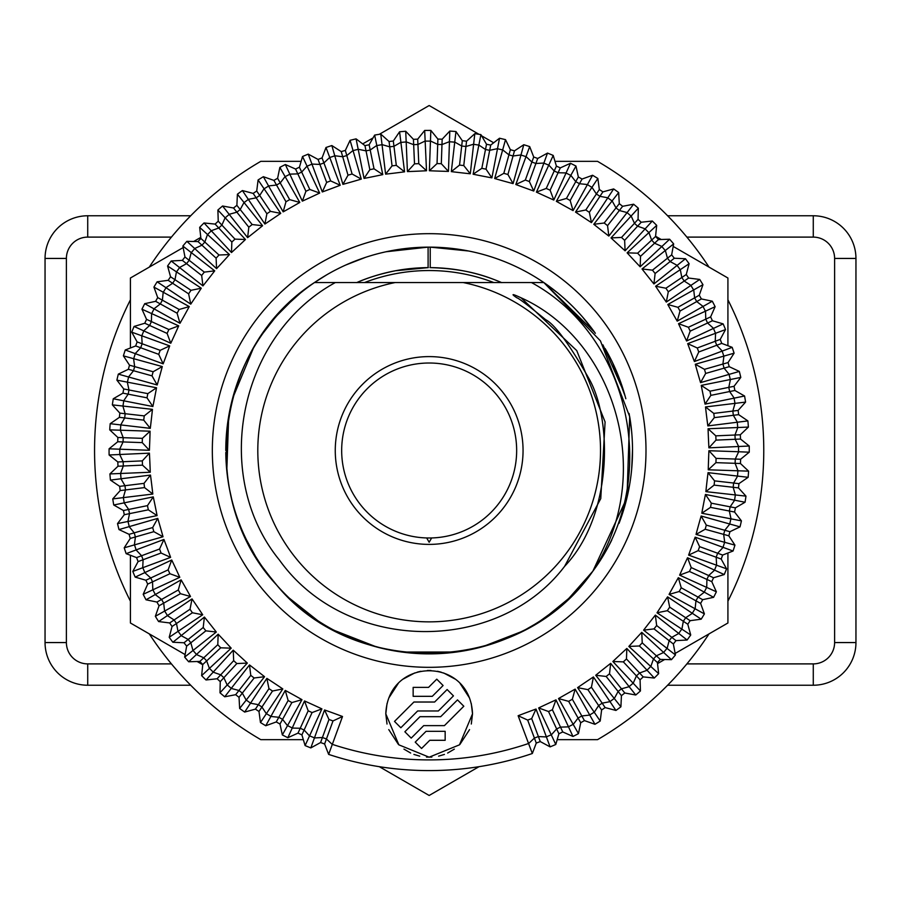 <?xml version="1.0" encoding="UTF-8"?>
<svg xmlns="http://www.w3.org/2000/svg" width="901" height="901" viewBox="0 0 901 901"><rect width="100%" height="100%" fill="white"/><g stroke="black" fill="none" stroke-linecap="round" stroke-linejoin="round"><path stroke-width="1.35" d="M186.744 681.133L190.708 685.233L87.724 685.233A42.674 42.674 0 0 1 45.05 642.559L45.05 258.441A42.674 42.674 0 0 1 87.724 215.767L190.708 215.767L186.744 219.867M184.942 221.77L182.982 223.887M180.921 226.14L178.815 228.505M176.585 231.039L174.152 233.877M174.152 667.123L176.585 669.961M178.815 672.495L180.921 674.86M182.982 677.113L184.942 679.23M301.137 161.347L260.783 161.347A334.598 334.598 0 0 0 149.284 267.113M130.408 299.819A334.598 334.598 0 0 0 130.408 601.181M149.284 633.887A334.598 334.598 0 0 0 260.783 739.653L303.333 739.653M671.583 219.867L667.607 215.767L813.276 215.767A42.674 42.674 0 0 1 855.95 258.441L855.95 642.559A42.674 42.674 0 0 1 813.276 685.233L667.607 685.233L671.583 681.133M557.19 739.653L597.543 739.653A334.598 334.598 0 0 0 709.031 633.887M709.031 267.113A334.598 334.598 0 0 0 597.543 161.347L554.993 161.347M727.918 601.181A334.598 334.598 0 0 0 727.918 299.819M557.573 292.802L543.844 282.554L488.826 282.554C475.345 282.554 475.345 282.554 488.826 282.554L493.804 282.554A179.952 179.952 0 0 0 364.522 282.554M564.612 566.335C613.378 515.124 612.275 418.357 588.657 378.071C569.184 343.923 554.836 324.45 545.634 319.675C528.042 305.304 518.447 298.006 516.87 297.803C510.653 293.602 512.05 293.602 521.048 297.792L576.753 350.602L605.089 421.961L600.764 498.602L564.612 566.335C497.408 655.072 346.266 653.529 279.535 560.185C211.003 476.483 237.819 335.972 335.33 282.554L531.466 282.554C629.878 335.848 661.852 479.095 592.881 571.133L626.995 497.6L629.675 416.544L600.438 340.86L543.844 282.554L594.581 332.21M369.5 282.554C382.835 282.554 382.835 282.554 369.5 282.554L314.472 282.554L369.5 282.554M291.057 301.227L286.912 305.169M240.499 374.591L243.293 367.98M235.127 389.592L233.156 396.294M226.849 429.845L225.802 449.408M262.157 566.549L272.958 580.717M289.998 598.793L312.14 616.825M334.44 630.463L376.562 646.941M389.964 650.049L393.951 650.792M411.599 653.101L447.29 653.056M457.438 651.885L464.972 650.691M482.339 646.794L522.051 631.41M546.535 616.577L568.024 599.075M581.629 585.076L592.881 571.133L569.229 597.937M592.892 571.121L596.417 566.188M605.9 551.108L610.033 543.461M620.733 518.751L629.698 484.321M623.064 511.802L627.569 495.111M631.702 468.757L632.525 450.714M631.455 429.709L629.698 416.724M624.021 392.295L602.938 344.869M593.354 330.498L582.575 317.006M631.883 466.65L632.525 448.844M631.601 431.095L629.135 413.503M625.136 396.158L612.635 362.788M299.977 293.444L286.473 305.597M274.141 318.875L263.047 333.179M253.271 348.417L232.514 398.636M228.685 416.33L226.804 470.739M229.406 488.657L231.726 499.267M246.581 540.059L255.276 555.962M265.344 571.009L276.731 585.121M289.3 598.14L317.693 620.598M333.28 629.844L349.689 637.694M366.775 644.057L384.299 648.855M402.116 652.054L456.458 652.02M474.286 648.799L491.732 644.001M508.716 637.66L525.103 629.81M540.69 620.552L555.219 610.078M326.894 274.715L314.472 282.554C214.821 346.311 195.979 499.075 276.675 585.064C355.906 681.505 522.355 674.196 592.881 571.133C656.378 475.514 615.135 339.992 521.048 297.792M395.122 282.554A171.359 171.359 0 0 0 286.8 545.871A171.359 171.359 0 0 0 571.527 545.871A171.359 171.359 0 0 0 463.193 282.554M428.099 267.62C403.321 267.822 379.546 272.8 356.785 282.554C379.546 272.8 403.321 267.822 428.099 267.62L428.099 247.133L385.988 251.773M501.553 282.554C478.78 272.8 455.005 267.822 430.227 267.62C455.005 267.822 478.78 272.8 501.553 282.554M468.599 250.996L430.227 247.133L430.227 267.62M370.345 645.172L372.597 645.837M526.443 629.089L534.766 624.292M588.083 577.395L591.867 572.495M365.536 257.348L345.736 265.029M292.712 299.706L277.711 314.776M264.387 331.309L263.148 333.032M226.894 429.349L225.791 450.5A203.367 203.367 0 0 1 595.347 333.291M619.021 523.368A203.367 203.367 0 0 0 629.653 416.431M625.823 398.715A203.367 203.367 0 0 0 605.112 348.529M225.802 452.516A203.367 203.367 0 0 0 569.06 598.106M581.641 585.053A203.367 203.367 0 0 0 611.79 539.969M212.332 450.5A216.826 216.826 0 0 0 429.158 667.326A216.826 216.826 0 0 0 645.994 450.5A216.826 216.826 0 0 0 429.158 233.674A216.826 216.826 0 0 0 212.332 450.5M324.608 743.989L332.998 720.946L342.515 716.498L328.64 754.396L324.608 743.989A311.555 311.555 0 0 1 320.598 742.525L310.822 747.909A320.092 320.092 0 0 1 305.101 745.577L301.903 734.878A311.555 311.555 0 0 1 298.017 733.11L287.847 737.716A320.092 320.092 0 0 1 282.34 734.934L279.986 724.021A311.555 311.555 0 0 1 276.247 721.949L265.75 725.744A320.092 320.092 0 0 1 260.468 722.534L258.981 711.475A311.555 311.555 0 0 1 255.422 709.121L244.667 712.072A320.092 320.092 0 0 1 239.643 708.456L239.035 697.318A311.555 311.555 0 0 1 235.668 694.694L224.709 696.788A320.092 320.092 0 0 1 219.99 692.801L220.249 681.64A311.555 311.555 0 0 1 217.107 678.757L206.014 679.985A320.092 320.092 0 0 1 201.633 675.637L202.759 664.533A311.555 311.555 0 0 1 199.853 661.413L188.692 661.773A320.092 320.092 0 0 1 184.66 657.099L186.665 646.118A311.555 311.555 0 0 1 184.007 642.773L172.857 642.255A320.092 320.092 0 0 1 169.208 637.277L172.068 626.488A311.555 311.555 0 0 1 169.681 622.951L158.61 621.555A320.092 320.092 0 0 1 155.355 616.307L159.049 605.776A311.555 311.555 0 0 1 156.954 602.059L146.018 599.796A320.092 320.092 0 0 1 143.191 594.311L147.708 584.096A311.555 311.555 0 0 1 145.894 580.233L135.184 577.124A320.092 320.092 0 0 1 132.796 571.425L138.09 561.605A311.555 311.555 0 0 1 136.592 557.606L126.151 553.664A320.092 320.092 0 0 1 124.214 547.808L130.273 538.426A311.555 311.555 0 0 1 129.091 534.327L118.988 529.574A320.092 320.092 0 0 1 117.524 523.582L124.293 514.708A311.555 311.555 0 0 1 123.437 510.518L113.74 504.999A320.092 320.092 0 0 1 112.749 498.906L120.193 490.583A311.555 311.555 0 0 1 119.675 486.349L110.44 480.087A320.092 320.092 0 0 1 109.922 473.926L117.997 466.222A311.555 311.555 0 0 1 117.817 461.954L109.1 454.982A320.092 320.092 0 0 1 109.077 448.811L117.727 441.76A311.555 311.555 0 0 1 117.873 437.492L109.731 429.856A320.092 320.092 0 0 1 110.192 423.695L119.371 417.354A311.555 311.555 0 0 1 119.856 413.108L112.343 404.864A320.092 320.092 0 0 1 113.278 398.76L122.93 393.151A311.555 311.555 0 0 1 123.741 388.962L116.893 380.143A320.092 320.092 0 0 1 118.313 374.129L128.37 369.297A311.555 311.555 0 0 1 129.507 365.187L123.381 355.861A320.092 320.092 0 0 1 125.262 349.982L135.668 345.95A311.555 311.555 0 0 1 137.132 341.941L131.749 332.165A320.092 320.092 0 0 1 134.08 326.444L144.779 323.245A311.555 311.555 0 0 1 146.548 319.359L141.953 309.189A320.092 320.092 0 0 1 144.723 303.671L155.636 301.328A311.555 311.555 0 0 1 157.709 297.589L153.925 287.092A320.092 320.092 0 0 1 157.123 281.81L168.183 280.324A311.555 311.555 0 0 1 170.537 276.765L167.586 265.998A320.092 320.092 0 0 1 171.201 260.986L182.34 260.378A311.555 311.555 0 0 1 184.975 257.01L182.869 246.052A320.092 320.092 0 0 1 186.867 241.333L198.017 241.592A311.555 311.555 0 0 1 200.9 238.45L199.673 227.356A320.092 320.092 0 0 1 204.02 222.964L215.125 224.101A311.555 311.555 0 0 1 218.245 221.196L217.884 210.034A320.092 320.092 0 0 1 222.57 206.002L233.55 208.007A311.555 311.555 0 0 1 236.884 205.349L237.402 194.199A320.092 320.092 0 0 1 242.392 190.55L253.181 193.411A311.555 311.555 0 0 1 256.717 191.023L258.103 179.952A320.092 320.092 0 0 1 263.362 176.697L273.893 180.391A311.555 311.555 0 0 1 277.609 178.285L279.862 167.361A320.092 320.092 0 0 1 285.347 164.534L295.562 169.039A311.555 311.555 0 0 1 299.425 167.237L302.533 156.515A320.092 320.092 0 0 1 308.232 154.127L318.053 159.432A311.555 311.555 0 0 1 322.051 157.934L325.993 147.494A320.092 320.092 0 0 1 331.861 145.557L341.231 151.605A311.555 311.555 0 0 1 345.342 150.433L350.084 140.331A320.092 320.092 0 0 1 356.086 138.867L364.961 145.635A311.555 311.555 0 0 1 369.14 144.779L374.658 135.082A320.092 320.092 0 0 1 380.763 134.091L389.074 141.536A311.555 311.555 0 0 1 393.309 141.018L399.582 131.783A320.092 320.092 0 0 1 405.732 131.264L413.435 139.34A311.555 311.555 0 0 1 417.704 139.159L424.675 130.442A320.092 320.092 0 0 1 430.847 130.408L437.897 139.069A311.555 311.555 0 0 1 442.166 139.216L449.802 131.073A320.092 320.092 0 0 1 455.962 131.535L462.303 140.714A311.555 311.555 0 0 1 466.549 141.198L474.804 133.675A320.092 320.092 0 0 1 480.909 134.621L486.517 144.273A311.555 311.555 0 0 1 490.707 145.084L499.514 138.236A320.092 320.092 0 0 1 505.529 139.655L510.36 149.712A311.555 311.555 0 0 1 514.471 150.85L523.796 144.723A320.092 320.092 0 0 1 529.687 146.604L533.707 157.011A311.555 311.555 0 0 1 537.717 158.475L547.504 153.091A320.092 320.092 0 0 1 553.214 155.422L556.413 166.122A311.555 311.555 0 0 1 560.298 167.89L570.468 163.284A320.092 320.092 0 0 1 575.987 166.066L578.341 176.979A311.555 311.555 0 0 1 582.069 179.051L592.565 175.256A320.092 320.092 0 0 1 597.847 178.466L599.334 189.525A311.555 311.555 0 0 1 602.893 191.879L613.66 188.928A320.092 320.092 0 0 1 618.672 192.544L619.291 203.682A311.555 311.555 0 0 1 622.647 206.306L633.617 204.212A320.092 320.092 0 0 1 638.325 208.199L638.066 219.36A311.555 311.555 0 0 1 641.208 222.243L652.301 221.015A320.092 320.092 0 0 1 656.694 225.363L655.556 236.467A311.555 311.555 0 0 1 658.473 239.587L669.623 239.227A320.092 320.092 0 0 1 673.655 243.901L671.65 254.882A311.555 311.555 0 0 1 674.308 258.227L685.458 258.745A320.092 320.092 0 0 1 689.107 263.723L686.258 274.512A311.555 311.555 0 0 1 688.634 278.049L699.717 279.445A320.092 320.092 0 0 1 702.96 284.693L699.266 295.224A311.555 311.555 0 0 1 701.372 298.941L712.297 301.204A320.092 320.092 0 0 1 715.124 306.689L710.619 316.904A311.555 311.555 0 0 1 712.421 320.767L723.143 323.876A320.092 320.092 0 0 1 725.53 329.575L720.237 339.395A311.555 311.555 0 0 1 721.724 343.394L732.175 347.335A320.092 320.092 0 0 1 734.101 353.192L728.053 362.574A311.555 311.555 0 0 1 729.224 366.673L739.327 371.426A320.092 320.092 0 0 1 740.802 377.418L734.033 386.292A311.555 311.555 0 0 1 734.878 390.482L744.575 396.001A320.092 320.092 0 0 1 745.577 402.094L738.122 410.417A311.555 311.555 0 0 1 738.651 414.651L747.886 420.913A320.092 320.092 0 0 1 748.393 427.074L740.318 434.778L715.811 435.847L708.073 428.763A509.673 272.147 87.5 0 0 708.907 447.853L749.227 446.018A320.092 320.092 0 0 1 749.249 452.189L740.599 459.24L716.081 458.384L708.918 450.714A509.673 272.147 92 0 0 708.254 469.804L748.585 471.144A320.092 320.092 0 0 1 748.134 477.305L738.944 483.646L714.583 480.875L708.04 472.653A509.673 272.147 96.5 0 0 705.877 491.642L745.983 496.136A320.092 320.092 0 0 1 745.048 502.24L735.396 507.849L711.317 503.175L705.438 494.469A509.673 272.147 101 0 0 701.8 513.232L741.422 520.857A320.092 320.092 0 0 1 740.014 526.871L729.945 531.703L706.316 525.148L701.136 516.014A509.673 272.147 105.5 0 0 696.034 534.428L734.946 545.139A320.092 320.092 0 0 1 733.054 551.018L722.647 555.05L699.604 546.659L695.167 537.154A509.673 272.147 110 0 0 688.623 555.106L726.578 568.835A320.092 320.092 0 0 1 724.235 574.556L713.547 577.755L691.225 567.585L687.542 557.753A509.673 272.147 114.5 0 0 679.624 575.142L716.374 591.811A320.092 320.092 0 0 1 713.592 597.329L702.679 599.672L681.235 587.79L678.329 577.699A509.673 272.147 119 0 0 669.071 594.412L704.402 613.908A320.092 320.092 0 0 1 701.192 619.19L690.132 620.676L669.68 607.139L667.585 596.856A509.673 272.147 123.5 0 0 657.032 612.781L690.729 635.002A320.092 320.092 0 0 1 687.125 640.014L675.975 640.622L656.649 625.531L655.365 615.101A509.673 272.147 128 0 0 643.607 630.159L675.446 654.948A320.092 320.092 0 0 1 671.459 659.667L660.298 659.408L642.222 642.841M708.073 428.763L748.393 427.074A320.092 320.092 0 0 0 747.886 420.913L707.837 425.914A509.673 272.147 83 0 1 705.506 406.948L745.577 402.094A320.092 320.092 0 0 0 744.575 396.001L705.044 404.121A509.673 272.147 78.5 0 1 701.237 385.391L740.802 377.418A320.092 320.092 0 0 0 739.327 371.426L700.561 382.621A509.673 272.147 74 0 1 695.29 364.252L734.101 353.192A320.092 320.092 0 0 0 732.175 347.335L694.401 361.538A509.673 272.147 69.5 0 1 687.7 343.63L725.53 329.575A320.092 320.092 0 0 0 723.143 323.876L686.596 340.995A509.673 272.147 65 0 1 678.521 323.684L715.124 306.689A320.092 320.092 0 0 0 712.297 301.204L677.214 321.139A509.673 272.147 60.5 0 1 667.799 304.504L702.96 284.693A320.092 320.092 0 0 0 699.717 279.445L666.301 302.072A509.673 272.147 56 0 1 655.613 286.236L689.107 263.723A320.092 320.092 0 0 0 685.458 258.745L653.923 283.928A509.673 272.147 51.5 0 1 642.03 268.971L673.655 243.901A320.092 320.092 0 0 0 669.623 239.227L640.16 266.809A509.673 272.147 47 0 1 627.13 252.832L656.694 225.363A320.092 320.092 0 0 0 652.301 221.015L625.091 250.816A509.673 272.147 42.5 0 1 611.013 237.909L638.325 208.199A320.092 320.092 0 0 0 633.617 204.212L608.828 236.062A509.673 272.147 38 0 1 593.77 224.293L618.672 192.544A320.092 320.092 0 0 0 613.66 188.928L591.45 222.626A509.673 272.147 33.5 0 1 575.514 212.073L597.847 178.466A320.092 320.092 0 0 0 592.565 175.256L573.07 210.597A509.673 272.147 29 0 1 556.356 201.328L575.987 166.066A320.092 320.092 0 0 0 570.468 163.284L553.8 200.045A509.673 272.147 24.5 0 1 536.41 192.116L553.214 155.422A320.092 320.092 0 0 0 547.504 153.091L533.764 191.035A509.673 272.147 20 0 1 515.811 184.502L529.687 146.604A320.092 320.092 0 0 0 523.796 144.723L513.086 183.624A509.673 272.147 15.5 0 1 494.672 178.522L505.529 139.655A320.092 320.092 0 0 0 499.514 138.236L491.89 177.869A509.673 272.147 11 0 1 473.126 174.22L480.909 134.621A320.092 320.092 0 0 0 474.804 133.675L470.299 173.78A509.673 272.147 6.5 0 1 451.322 171.618L455.962 131.535A320.092 320.092 0 0 0 449.802 131.073L448.461 171.404A509.673 272.147 2 0 1 429.372 170.739L430.847 130.408A320.092 320.092 0 0 0 424.675 130.442L426.511 170.751A509.673 272.147 -2.5 0 1 407.421 171.584L405.732 131.264A320.092 320.092 0 0 0 399.582 131.783L404.572 171.821A509.673 272.147 -7 0 1 385.605 174.152L380.763 134.091A320.092 320.092 0 0 0 374.658 135.082L382.779 174.614A509.673 272.147 -11.5 0 1 364.06 178.421L356.086 138.867A320.092 320.092 0 0 0 350.084 140.331L361.278 179.108A509.673 272.147 -16 0 1 342.909 184.367L331.861 145.557A320.092 320.092 0 0 0 325.993 147.494L340.195 185.268A509.673 272.147 -20.5 0 1 322.299 191.958L308.232 154.127A320.092 320.092 0 0 0 302.533 156.515L319.664 193.062A509.673 272.147 -25 0 1 302.342 201.137L285.347 164.534A320.092 320.092 0 0 0 279.862 167.361L299.796 202.443A509.673 272.147 -29.5 0 1 283.162 211.859L263.362 176.697A320.092 320.092 0 0 0 258.103 179.952L280.729 213.368A509.673 272.147 -34 0 1 264.894 224.045L242.392 190.55A320.092 320.092 0 0 0 237.402 194.199L262.585 225.734A509.673 272.147 -38.5 0 1 247.629 237.639L222.57 206.002A320.092 320.092 0 0 0 217.884 210.034L245.466 239.497A509.673 272.147 -43 0 1 231.489 252.539L204.02 222.964A320.092 320.092 0 0 0 199.673 227.356L229.473 254.566A509.673 272.147 -47.5 0 1 216.567 268.656L186.867 241.333A320.092 320.092 0 0 0 182.869 246.052L214.72 270.841A509.673 272.147 -52 0 1 202.95 285.899L171.201 260.986A320.092 320.092 0 0 0 167.586 265.998L201.283 288.219A509.673 272.147 -56.5 0 1 190.742 304.144L157.123 281.81A320.092 320.092 0 0 0 153.925 287.092L189.255 306.588A509.673 272.147 -61 0 1 179.986 323.301L144.723 303.671A320.092 320.092 0 0 0 141.953 309.189L178.702 325.858A509.673 272.147 -65.5 0 1 170.773 343.247L134.08 326.444A320.092 320.092 0 0 0 131.749 332.165L169.692 345.894A509.673 272.147 -70 0 1 163.16 363.846L125.262 349.982A320.092 320.092 0 0 0 123.381 355.861L162.293 366.572A509.673 272.147 -74.5 0 1 157.179 384.986L118.313 374.129A320.092 320.092 0 0 0 116.893 380.143L156.526 387.768A509.673 272.147 -79 0 1 152.877 406.531L113.278 398.76A320.092 320.092 0 0 0 112.343 404.864L152.449 409.358A509.673 272.147 -83.5 0 1 150.287 428.347L110.192 423.695A320.092 320.092 0 0 0 109.731 429.856L150.073 431.196A509.673 272.147 -88 0 1 149.397 450.286L109.077 448.811A320.092 320.092 0 0 0 109.1 454.982L149.42 453.147A509.673 272.147 -92.5 0 1 150.253 472.237L109.922 473.926A320.092 320.092 0 0 0 110.44 480.087L150.49 475.086A509.673 272.147 -97 0 1 152.81 494.052L112.749 498.906A320.092 320.092 0 0 0 113.74 504.999L153.271 496.879A509.673 272.147 -101.5 0 1 157.078 515.609L117.524 523.582A320.092 320.092 0 0 0 118.988 529.574L157.765 518.379A509.673 272.147 -106 0 1 163.025 536.748L124.214 547.808A320.092 320.092 0 0 0 126.151 553.664L163.926 539.462A509.673 272.147 -110.5 0 1 170.616 557.37L132.796 571.425A320.092 320.092 0 0 0 135.184 577.124L171.719 560.005A509.673 272.147 -115 0 1 179.795 577.316L143.191 594.311A320.092 320.092 0 0 0 146.018 599.796L181.112 579.861A509.673 272.147 -119.5 0 1 190.516 596.496L155.355 616.307A320.092 320.092 0 0 0 158.61 621.555L192.026 598.928A509.673 272.147 -124 0 1 202.714 614.764L169.208 637.277A320.092 320.092 0 0 0 172.857 642.255L204.403 617.072A509.673 272.147 -128.5 0 1 216.296 632.029L184.66 657.099A320.092 320.092 0 0 0 188.692 661.773L218.166 634.191A509.673 272.147 -133 0 1 231.197 648.168L201.633 675.637A320.092 320.092 0 0 0 206.014 679.985L233.224 650.184A509.673 272.147 -137.5 0 1 247.313 663.091L219.99 692.801A320.092 320.092 0 0 0 224.709 696.788L249.498 664.938A509.673 272.147 -142 0 1 264.556 676.707L239.643 708.456A320.092 320.092 0 0 0 244.667 712.072L266.876 678.374A509.673 272.147 -146.5 0 1 282.813 688.927L260.468 722.534A320.092 320.092 0 0 0 265.75 725.744L285.257 690.403A509.673 272.147 -151 0 1 301.97 699.672L282.34 734.934A320.092 320.092 0 0 0 287.847 737.716L304.515 700.955L308.187 710.799L300.236 728.256L292.172 728.064M740.318 434.778A311.555 311.555 0 0 1 740.509 439.046L716.002 440.116L708.907 447.853M715.811 435.847L716.002 440.116M740.509 439.046L749.227 446.018A320.092 320.092 0 0 1 749.249 452.189L738.685 451.75L735.261 459.048A311.555 116.42 92 0 1 735.103 463.317L715.935 462.652L708.254 469.804M540.262 741.568A311.555 311.555 0 0 1 536.264 743.066L532.333 753.506L518.131 715.732A509.673 272.147 159.5 0 1 536.027 709.042L550.094 746.873L540.262 741.568L531.68 718.593L536.027 709.042M536.264 743.066L527.682 720.09L518.131 715.732M301.903 734.878L312.073 712.567L321.905 708.884L305.101 745.577A320.092 320.092 0 0 0 310.822 747.909L324.551 709.965A509.673 272.147 -160 0 1 342.515 716.498M708.918 450.714L738.685 451.75M708.04 472.653L748.134 477.305A320.092 320.092 0 0 0 748.585 471.144L740.442 463.508L735.103 463.317L738.02 470.84M705.438 494.469L745.048 502.24A320.092 320.092 0 0 0 745.983 496.136L738.471 487.891L714.099 485.11L705.877 491.642M701.136 516.014L740.014 526.871A320.092 320.092 0 0 0 741.422 520.857L734.574 512.038L710.506 507.364L701.8 513.232M695.167 537.154L733.054 551.018A320.092 320.092 0 0 0 734.946 545.139L728.808 535.813L705.168 529.259L696.034 534.428M687.542 557.753L724.235 574.556A320.092 320.092 0 0 0 726.578 568.835L721.194 559.059L698.14 550.669L688.623 555.106M678.329 577.699L713.592 597.329A320.092 320.092 0 0 0 716.374 591.811L711.779 581.641L689.456 571.471L679.624 575.142M667.585 596.856L701.192 619.19A320.092 320.092 0 0 0 704.402 613.908L700.618 603.411L679.163 591.518L669.071 594.412M655.365 615.101L687.125 640.014A320.092 320.092 0 0 0 690.729 635.002L687.778 624.235L667.326 610.698L657.032 612.781M660.298 659.408A311.555 311.555 0 0 1 657.415 662.55L639.338 645.983L642.222 642.83L641.76 632.344L671.459 659.667A320.092 320.092 0 0 0 675.446 654.948L673.351 643.99L654.025 628.887L643.607 630.159M657.415 662.55L658.654 673.644A320.092 320.092 0 0 1 654.295 678.036L643.201 676.899L626.465 658.958L626.837 648.461A509.673 272.147 137 0 0 612.86 661.503L640.431 690.966A320.092 320.092 0 0 1 635.757 694.998L624.776 692.993L609.504 673.802L610.687 663.361A509.673 272.147 141.5 0 0 595.73 675.266L620.913 706.801A320.092 320.092 0 0 1 615.935 710.45L605.145 707.589L591.428 687.26L593.432 676.955A509.673 272.147 146 0 0 577.586 687.632L600.212 721.048A320.092 320.092 0 0 1 594.964 724.303L584.434 720.609L572.349 699.255L575.153 689.141A509.673 272.147 150.5 0 0 558.519 698.557L578.465 733.639A320.092 320.092 0 0 1 572.968 736.466L562.765 731.961L552.392 709.729L555.985 699.863A509.673 272.147 155 0 0 538.663 707.938L555.782 744.485A320.092 320.092 0 0 1 550.094 746.873A320.092 320.092 0 0 0 555.782 744.485L558.89 733.763L548.529 711.531L538.663 707.938M626.837 648.461L654.295 678.036A320.092 320.092 0 0 0 658.654 673.644L628.842 646.434A509.673 272.147 132.5 0 1 641.76 632.344M610.687 663.361L635.757 694.998A320.092 320.092 0 0 0 640.431 690.966L640.07 679.804L623.346 661.875L612.86 661.503M593.432 676.955L615.935 710.45A320.092 320.092 0 0 0 620.913 706.801L621.431 695.651L606.17 676.46L595.73 675.266M575.153 689.141L594.964 724.303A320.092 320.092 0 0 0 600.212 721.048L601.609 709.977L587.891 689.648L577.586 687.632M555.985 699.863L572.968 736.466A320.092 320.092 0 0 0 578.465 733.639L580.717 722.715L568.644 701.361L558.519 698.557M532.333 753.506A320.092 320.092 0 0 1 328.64 754.396A320.092 320.092 0 0 0 532.333 753.506M298.017 733.11L300.236 728.256A311.555 116.42 -155.5 0 0 304.121 730.024L309.561 735.982M321.905 708.884A509.673 272.147 -155.5 0 0 304.515 700.955M387.025 703.58L385.797 713.829C388.072 656.424 470.243 656.424 472.518 713.829L459.476 744.834L429.158 757.189L398.85 744.834L385.797 713.829L387.013 724.044M531.68 718.593L527.682 720.09M320.598 742.525L328.989 719.482L324.551 709.965M332.998 720.946L328.989 719.482M312.073 712.567L308.187 710.799M279.986 724.021L291.879 702.566L301.97 699.672M276.247 721.949L288.14 700.505L285.257 690.403M291.879 702.566L288.14 700.505M258.981 711.475L272.519 691.022L282.813 688.927M255.422 709.121L268.96 688.668L266.876 678.374M272.519 691.022L268.96 688.668M239.035 697.318L254.138 677.991L264.556 676.707M235.668 694.694L250.771 675.367L249.498 664.938M254.138 677.991L250.771 675.367M220.249 681.64L236.828 663.553L247.313 663.091M217.107 678.757L233.674 660.67L233.224 650.184M236.828 663.553L233.674 660.67M202.759 664.533L220.7 647.808L231.197 648.168M199.853 661.413L217.794 644.688L218.166 634.191M220.7 647.808L217.794 644.688M186.665 646.118L205.867 630.846L216.296 632.029M184.007 642.773L203.209 627.501L204.403 617.072M205.867 630.846L203.209 627.501M172.068 626.488L192.397 612.77L202.714 614.764M169.681 622.951L190.021 609.234L192.026 598.928M192.397 612.77L190.01 609.234M159.049 605.776L180.403 593.691L190.516 596.496M156.954 602.059L178.297 589.975L181.112 579.861M180.403 593.691L178.297 589.975M147.708 584.096L169.929 573.734L179.795 577.316M145.894 580.233L168.127 569.871L171.719 560.005M169.929 573.734L168.127 569.86M136.592 557.606L159.567 549.013L161.065 553.023L170.616 557.37M138.09 561.605L161.065 553.011M159.567 549.013L163.926 539.462M130.273 538.426L153.846 531.669L163.025 536.748M129.091 534.327L152.674 527.558L157.765 518.379M153.846 531.669L152.663 527.558M124.293 514.708L148.327 509.82L157.078 515.609M123.437 510.518L147.471 505.63L153.271 496.879M148.327 509.82L147.471 505.63M120.193 490.583L144.543 487.599L152.81 494.052M119.675 486.349L144.014 483.364L150.49 475.086M144.543 487.599L144.014 483.364M117.997 466.222L142.504 465.153L150.253 472.237M117.817 461.954L142.324 460.884L149.42 453.147M142.504 465.153L142.324 460.884M716.081 458.384L715.935 462.652M740.599 459.24A311.555 311.555 0 0 1 740.442 463.508M714.583 480.875L714.099 485.11M738.944 483.646A311.555 311.555 0 0 1 738.471 487.891M711.317 503.175L710.506 507.364M735.396 507.849A311.555 311.555 0 0 1 734.574 512.038M706.316 525.148L705.168 529.259M729.945 531.703A311.555 311.555 0 0 1 728.808 535.813M699.604 546.659L698.14 550.669M722.647 555.05A311.555 311.555 0 0 1 721.194 559.059M691.225 567.585L689.456 571.471M713.547 577.755A311.555 311.555 0 0 1 711.779 581.641M681.235 587.779L679.163 591.518M702.679 599.672A311.555 311.555 0 0 1 700.618 603.411M669.68 607.139L667.326 610.698M690.132 620.676A311.555 311.555 0 0 1 687.778 624.235M656.649 625.531L654.025 628.887M675.975 640.622A311.555 311.555 0 0 1 673.351 643.99M639.327 645.983L628.842 646.434M626.465 658.958L623.346 661.875M643.201 676.899A311.555 311.555 0 0 1 640.07 679.804M609.504 673.802L606.17 676.46M624.776 692.993A311.555 311.555 0 0 1 621.431 695.651M591.428 687.26L587.891 689.648M605.145 707.589A311.555 311.555 0 0 1 601.609 709.977M572.36 699.255L568.644 701.361M584.434 720.609A311.555 311.555 0 0 1 580.717 722.715M552.392 709.729L548.529 711.531M562.765 731.961A311.555 311.555 0 0 1 558.89 733.763M388.77 729.607L398.366 744.361M403.952 749.114L410.665 753.045M413.897 754.419L419.731 756.153M426.511 757.11L431.816 757.11M438.596 756.153L444.43 754.419M447.628 753.056L454.341 749.125M459.949 744.361L469.545 729.619M471.302 724.021L472.518 713.829L471.291 703.58M469.556 698.061L460.051 683.397M454.982 678.994L443.63 672.957M441.175 672.169L437.469 671.268M430.993 670.502L427.333 670.502M420.846 671.268L417.343 672.112M414.787 672.923L403.366 678.971M398.276 683.397L388.77 698.05M429.754 740.295L421.567 748.483L415.226 742.142L426.049 731.33L445.162 731.33L445.162 740.295L429.754 740.295M423.695 725.632L411.205 738.122L404.864 731.781L419.979 716.678L440.702 716.678L457.483 699.897L463.812 706.238L444.418 725.632L423.695 725.632M417.625 710.979L400.844 727.76L394.503 721.419L413.908 702.025L434.631 702.025L447.121 689.535L453.451 695.876L438.348 710.979L417.625 710.979M413.154 687.373L428.561 687.373L436.76 679.174L443.089 685.515L432.277 696.327L413.154 696.327L413.154 687.373M119.642 449.25L123.065 441.952A311.555 116.42 -88 0 1 123.212 437.683L117.873 437.492A311.555 311.555 0 0 0 117.727 441.76L142.234 442.616L149.397 450.286M120.306 430.16L123.212 437.683L142.392 438.348L150.073 431.196M142.234 442.616L142.392 438.348M120.689 424.968L124.676 417.951A311.555 116.42 -83.5 0 1 125.16 413.717L119.856 413.108A311.555 311.555 0 0 0 119.371 417.354L143.743 420.125L150.287 428.347M122.851 405.979L125.16 413.717L144.228 415.89L152.449 409.358M143.743 420.125L144.228 415.89M123.64 400.844L128.167 394.165A311.555 116.42 -79 0 1 128.989 389.975L123.741 388.962A311.555 311.555 0 0 0 122.93 393.151L147.009 397.825L152.877 406.531M127.289 382.092L128.989 389.975L147.82 393.636L156.526 387.768M147.009 397.825L147.82 393.636M128.483 377.023L133.517 370.728A311.555 116.42 -74.5 0 1 134.654 366.617L129.507 365.187A311.555 311.555 0 0 0 128.37 369.297L152.01 375.852L157.179 384.986M133.585 358.621L134.654 366.617L153.147 371.741L162.293 366.572M152.01 375.852L153.147 371.741M135.173 353.665L140.691 347.775A311.555 116.42 -70 0 1 142.144 343.765L137.132 341.941A311.555 311.555 0 0 0 135.668 345.95L158.722 354.341L163.16 363.846M141.705 335.713L142.144 343.765L160.175 350.331L169.692 345.894M158.722 354.341L160.175 350.331M143.676 330.892L149.634 325.464A311.555 116.42 -65.5 0 1 151.413 321.578L146.548 319.359A311.555 311.555 0 0 0 144.779 323.245L167.102 333.415L170.773 343.247M151.605 313.514L151.413 321.578L168.87 329.529L178.702 325.858M167.102 333.415L168.87 329.529M153.936 308.863L160.31 303.919A311.555 116.42 -61 0 1 162.383 300.179L157.709 297.589A311.555 311.555 0 0 0 155.636 301.328L177.092 313.21L179.986 323.301M163.205 292.149L162.383 300.179L179.164 309.482L189.255 306.588M177.092 313.221L179.164 309.482M165.897 287.712L172.643 283.274A311.555 116.42 -56.5 0 1 174.997 279.715L170.537 276.765A311.555 311.555 0 0 0 168.183 280.324L188.636 293.861L190.742 304.144M176.45 271.775L174.997 279.715L190.989 290.302L201.283 288.219M188.636 293.861L191.001 290.302M179.479 267.552L186.552 263.666A311.555 116.42 -52 0 1 189.176 260.299L184.975 257.01A311.555 311.555 0 0 0 182.34 260.378L201.666 275.469L202.95 285.899M191.249 252.494L189.176 260.299L204.302 272.113L214.72 270.841M201.666 275.469L204.302 272.113M194.605 248.53L201.959 245.207A311.555 116.42 -47.5 0 1 204.842 242.054L200.9 238.45A311.555 311.555 0 0 0 198.017 241.592L216.105 258.159M207.512 234.44L204.842 242.054L218.988 255.017L229.473 254.566M218.988 255.017L216.105 258.17L216.567 268.656M211.172 230.746L218.763 228.009A311.555 116.42 -43 0 1 221.894 225.104L218.245 221.196A311.555 311.555 0 0 0 215.125 224.101L231.85 242.042L231.489 252.539M225.149 217.715L221.894 225.104L234.97 239.125L245.466 239.497M231.85 242.042L234.97 239.125M229.091 214.325L236.873 212.185A311.555 116.42 -38.5 0 1 240.207 209.528L236.884 205.349A311.555 311.555 0 0 0 233.55 208.007L248.811 227.198L247.629 237.639M244.047 202.432L240.207 209.528L252.156 224.54L262.585 225.734M248.811 227.198L252.156 224.54M248.237 199.358L256.166 197.837A311.555 116.42 -34 0 1 259.702 195.449L256.717 191.023A311.555 311.555 0 0 0 253.181 193.411L266.887 213.74L264.894 224.045M264.083 188.669L259.702 195.449L270.424 211.352L280.729 213.368M266.887 213.74L270.435 211.352M268.498 185.933L276.517 185.043A311.555 116.42 -29.5 0 1 280.234 182.937L277.609 178.285A311.555 311.555 0 0 0 273.893 180.391L285.966 201.745L283.162 211.859M285.133 176.528L280.234 182.937L289.683 199.639L299.796 202.443M285.966 201.745L289.683 199.639M289.75 174.141L297.814 173.882A311.555 116.42 -25 0 1 301.689 172.08L299.425 167.237A311.555 311.555 0 0 0 295.562 169.039L305.923 191.271L302.342 201.137M307.072 166.066L301.689 172.08L309.798 189.469L319.664 193.062M305.923 191.271L309.798 189.469M311.87 164.061L319.923 164.433A311.555 116.42 -20.5 0 1 323.921 162.935L322.051 157.934A311.555 311.555 0 0 0 318.053 159.432L326.646 182.407L322.299 191.958M329.766 157.371L323.921 162.935L330.644 180.91L340.195 185.268M326.646 182.407L330.644 180.91M334.699 155.738L342.707 156.74A311.555 116.42 -16 0 1 346.806 155.569L345.342 150.433A311.555 311.555 0 0 0 341.231 151.605L348 175.188L342.909 184.367M353.068 150.467L346.806 155.569L352.1 174.006L361.278 179.108M347.989 175.188L352.1 174.006M358.114 149.239L366.02 150.861A311.555 116.42 -11.5 0 1 370.198 150.016L369.14 144.779A311.555 311.555 0 0 0 364.961 145.635L369.849 169.67L364.06 178.421M376.843 145.421L370.198 150.016L374.028 168.814L382.779 174.614M369.849 169.67L374.028 168.814M381.979 144.588L389.728 146.84A311.555 116.42 -7 0 1 393.962 146.311L393.309 141.018A311.555 311.555 0 0 0 389.074 141.536L392.059 165.874L385.605 174.152M400.945 142.268L393.962 146.311L396.305 165.356L404.572 171.821M392.059 165.874L396.305 165.356M406.126 141.829L413.672 144.678A311.555 116.42 -2.5 0 1 417.94 144.487L417.704 139.159A311.555 311.555 0 0 0 413.435 139.34L414.505 163.847L407.421 171.584M425.216 140.995L417.94 144.487L418.774 163.655L426.511 170.751M414.505 163.847L418.774 163.655M430.408 140.973L437.717 144.408A311.555 116.42 2 0 1 441.974 144.554L442.166 139.216A311.555 311.555 0 0 0 437.897 139.069L437.041 163.577L429.372 170.739M449.509 141.637L441.974 144.554L441.31 163.723L448.461 171.404M437.041 163.577L441.31 163.723M454.69 142.031L461.706 146.018A311.555 116.42 6.5 0 1 465.941 146.503L466.549 141.198A311.555 311.555 0 0 0 462.303 140.714L459.533 165.086L451.322 171.618M473.678 144.194L465.941 146.503L463.767 165.57L470.299 173.78M459.533 165.086L463.778 165.57M478.814 144.982L485.493 149.51A311.555 116.42 11 0 1 489.682 150.321L490.707 145.084A311.555 311.555 0 0 0 486.517 144.273L481.832 168.341L473.126 174.22M497.566 148.631L489.682 150.321L486.022 169.163L491.89 177.869M481.832 168.341L486.022 169.163M502.634 149.825L508.93 154.859A311.555 116.42 15.5 0 1 513.052 155.997L514.471 150.85A311.555 311.555 0 0 0 510.36 149.712L503.805 173.352L494.672 178.522M521.048 154.927L513.052 155.997L507.916 174.49L513.086 183.624M503.805 173.341L507.916 174.49M525.993 156.515L531.883 162.034A311.555 116.42 20 0 1 535.892 163.486L537.717 158.475A311.555 311.555 0 0 0 533.707 157.011L525.328 180.054L515.811 184.502M543.956 163.047L535.892 163.486L529.337 181.518L533.764 191.035M525.317 180.054L529.337 181.518M548.765 165.018L554.205 170.976A311.555 116.42 24.5 0 1 558.079 172.744L560.298 167.89A311.555 311.555 0 0 0 556.413 166.122L546.243 188.433L536.41 192.116M566.155 172.936L558.079 172.744L550.128 190.201L553.8 200.045M546.243 188.433L550.128 190.201M570.795 175.278L575.75 181.653A311.555 116.42 29 0 1 579.478 183.714L582.069 179.051A311.555 311.555 0 0 0 578.341 176.979L566.447 198.434L556.356 201.328M587.508 184.547L579.478 183.714L570.175 200.495L573.07 210.597M566.447 198.434L570.175 200.495M591.946 187.239L596.383 193.985A311.555 116.42 33.5 0 1 599.942 196.339L602.893 191.879A311.555 311.555 0 0 0 599.334 189.525L585.796 209.978L575.514 212.073M607.882 197.792L599.942 196.339L589.355 212.332L591.45 222.626M585.796 209.978L589.355 212.332M612.106 200.822L616.002 207.894A311.555 116.42 38 0 1 619.359 210.519L622.647 206.306A311.555 311.555 0 0 0 619.291 203.682L604.188 223.009L593.77 224.293M627.164 212.591L619.359 210.519L607.556 225.633L608.828 236.062M604.188 223.009L607.556 225.633M631.128 215.947L634.462 223.302A311.555 116.42 42.5 0 1 637.604 226.185L641.208 222.243A311.555 311.555 0 0 0 638.066 219.36L621.499 237.447L611.013 237.909M645.217 228.854L637.604 226.185L624.641 240.33L625.091 250.816M621.499 237.447L624.641 240.33M648.911 232.514L651.648 240.105A311.555 116.42 47 0 1 654.565 243.225L658.473 239.587A311.555 311.555 0 0 0 655.556 236.467L637.615 253.192L627.13 252.832M661.942 246.491L654.565 243.225L640.532 256.312L640.16 266.809M637.615 253.192L640.532 256.312M665.332 250.433L667.472 258.215A311.555 116.42 51.5 0 1 670.13 261.549L674.308 258.227A311.555 311.555 0 0 0 671.65 254.882L652.459 270.154L642.03 268.971M677.225 265.39L670.13 261.549L655.117 273.499L653.923 283.928M652.459 270.154L655.117 273.499M680.3 269.579L681.82 277.497A311.555 116.42 56 0 1 684.208 281.044L688.634 278.049A311.555 311.555 0 0 0 686.258 274.512L665.918 288.23L655.613 286.236M690.988 285.414L684.208 281.044L668.305 291.766L666.301 302.072M665.918 288.23L668.305 291.766M693.725 289.84L694.615 297.859A311.555 116.42 60.5 0 1 696.721 301.576L701.372 298.941A311.555 311.555 0 0 0 699.266 295.224L677.924 307.309L667.799 304.504M703.14 306.475L696.721 301.576L680.018 311.025L677.214 321.139M677.924 307.309L680.018 311.025M705.517 311.093L705.776 319.157A311.555 116.42 65 0 1 707.578 323.02L712.421 320.767A311.555 311.555 0 0 0 710.619 316.904L688.387 327.266L678.521 323.684M713.592 328.415L707.578 323.02L690.189 331.129L686.596 340.995M688.387 327.266L690.189 331.14M715.597 333.201L715.225 341.265A311.555 116.42 69.5 0 1 716.723 345.263L721.724 343.394A311.555 311.555 0 0 0 720.237 339.395L697.261 347.989M722.298 351.097L716.723 345.263L698.748 351.987M687.7 343.63L697.261 347.977L698.759 351.987L694.401 361.538M723.92 356.041L722.917 364.049A311.555 116.42 74 0 1 724.089 368.149L729.224 366.673A311.555 311.555 0 0 0 728.053 362.574L704.481 369.331L695.29 364.252M729.191 374.411L724.089 368.149L705.652 373.442L700.561 382.621M704.481 369.331L705.652 373.442M730.429 379.456L728.796 387.362A311.555 116.42 78.5 0 1 729.641 391.541L734.878 390.482A311.555 311.555 0 0 0 734.033 386.292L709.999 391.18L701.237 385.391M734.236 398.186L729.641 391.541L710.844 395.37L705.044 404.121M709.999 391.18L710.844 395.37M735.07 403.31L732.828 411.07A311.555 116.42 83 0 1 733.346 415.305L738.651 414.651A311.555 311.555 0 0 0 738.122 410.417L713.783 413.401L705.506 406.948M737.401 422.276L733.346 415.305L714.302 417.636L707.837 425.914M713.783 413.401L714.302 417.636M493.669 142.775L481.596 135.803M479.017 134.317L429.158 105.53L379.31 134.317M362.698 143.901L373.037 137.932M200.788 237.38L193.67 241.491M183.162 247.561L130.408 278.015L130.408 347.989M727.918 345.725L727.918 278.015L673.193 246.424M655.579 236.253L661.199 239.497M657.539 663.62L664.656 659.509M675.164 653.439L727.918 622.985L727.918 553.011M379.31 766.683L429.158 795.47L479.017 766.683M130.408 555.275L130.408 622.985L185.122 654.577M202.736 664.747L197.128 661.503M523.053 450.5A93.895 93.895 0 0 0 429.158 356.605A93.895 93.895 0 0 0 335.262 450.5A93.895 93.895 0 0 0 429.158 544.395A93.895 93.895 0 0 0 523.053 450.5M516.656 450.5A87.487 87.487 0 0 1 429.158 537.987A87.487 87.487 0 0 1 341.67 450.5A87.487 87.487 0 0 1 429.158 363.013A87.487 87.487 0 0 1 516.656 450.5M426.68 537.953L429.158 542.256L431.647 537.953M684.174 233.877L681.742 231.039M679.512 228.505L677.394 226.14M675.345 223.887L673.385 221.77M673.385 679.23L675.345 677.113M677.394 674.86L679.512 672.495M681.742 669.961L684.174 667.123M171.438 663.891L87.724 663.891L87.724 685.233A42.674 42.674 0 0 1 45.05 642.559L66.392 642.559L66.392 258.441A21.342 21.342 0 0 1 87.724 237.109L171.438 237.109M87.724 663.891A21.342 21.342 0 0 1 66.392 642.559M87.724 237.109L87.724 215.767A42.674 42.674 0 0 0 45.05 258.441L66.392 258.441M686.889 237.109L813.276 237.109A21.342 21.342 0 0 1 834.608 258.441L834.608 642.559A21.342 21.342 0 0 1 813.276 663.891L686.889 663.891M737.705 427.468A309.403 309.403 0 0 0 737.277 422.299M734.946 403.333A309.403 309.403 0 0 0 734.112 398.208M730.294 379.479A309.403 309.403 0 0 0 729.067 374.444M723.796 356.075A309.403 309.403 0 0 0 722.174 351.142M715.484 333.246A309.403 309.403 0 0 0 713.479 328.46M705.404 311.149A309.403 309.403 0 0 0 703.028 306.531M693.612 289.897A309.403 309.403 0 0 0 690.887 285.493M680.199 269.647A309.403 309.403 0 0 0 677.135 265.468M665.231 250.512A309.403 309.403 0 0 0 661.852 246.581M648.821 232.604A309.403 309.403 0 0 0 645.127 228.955M631.049 216.037A309.403 309.403 0 0 0 627.085 212.692M612.027 200.923A309.403 309.403 0 0 0 607.815 197.893M591.878 187.34A309.403 309.403 0 0 0 587.441 184.649M570.727 175.391A309.403 309.403 0 0 0 566.098 173.06M548.709 165.131A309.403 309.403 0 0 0 543.911 163.171M525.947 156.628A309.403 309.403 0 0 0 521.015 155.051M502.6 149.938A309.403 309.403 0 0 0 497.543 148.755M478.791 145.106A309.403 309.403 0 0 0 473.667 144.318M454.678 142.155A309.403 309.403 0 0 0 449.498 141.772M430.408 141.108A309.403 309.403 0 0 0 425.216 141.13M406.126 141.964A309.403 309.403 0 0 0 400.956 142.392M381.99 144.712A309.403 309.403 0 0 0 376.866 145.557M358.147 149.363A309.403 309.403 0 0 0 353.102 150.591M334.733 155.862A309.403 309.403 0 0 0 329.811 157.484M311.904 164.173A309.403 309.403 0 0 0 307.128 166.189M289.807 174.265A309.403 309.403 0 0 0 285.189 176.641M268.566 186.045A309.403 309.403 0 0 0 264.151 188.771M248.304 199.459A309.403 309.403 0 0 0 244.126 202.534M229.169 214.427A309.403 309.403 0 0 0 225.239 217.805M211.262 230.847A309.403 309.403 0 0 0 207.613 234.53M194.706 248.62A309.403 309.403 0 0 0 191.35 252.573M179.581 267.631A309.403 309.403 0 0 0 176.551 271.843M166.009 287.779A309.403 309.403 0 0 0 163.318 292.217M154.048 308.93A309.403 309.403 0 0 0 151.717 313.559M143.788 330.949A309.403 309.403 0 0 0 141.829 335.746M135.285 353.71A309.403 309.403 0 0 0 133.708 358.654M128.606 377.069A309.403 309.403 0 0 0 127.413 382.114M123.764 400.866A309.403 309.403 0 0 0 122.975 406.002M120.813 424.979A309.403 309.403 0 0 0 120.43 430.16M119.765 449.261A309.403 309.403 0 0 0 119.765 450.5A309.403 309.403 0 0 0 119.788 454.442M738.561 451.739A309.403 309.403 0 0 0 738.561 450.5A309.403 309.403 0 0 0 738.538 446.558M737.829 427.457L734.979 435.014A311.555 116.42 87.5 0 1 735.171 439.271L738.662 446.547M546.457 736.939L538.393 736.567A311.555 116.42 159.5 0 1 534.394 738.065L528.56 743.629M309.606 735.869A309.403 309.403 0 0 0 314.415 737.829M287.588 725.609A309.403 309.403 0 0 0 292.217 727.94M266.437 713.66A309.403 309.403 0 0 0 270.874 716.351M246.3 700.077A309.403 309.403 0 0 0 250.501 703.107M227.277 684.963A309.403 309.403 0 0 0 231.242 688.308M209.505 668.396A309.403 309.403 0 0 0 213.188 672.045M193.084 650.488A309.403 309.403 0 0 0 196.474 654.419M178.116 631.353A309.403 309.403 0 0 0 181.191 635.532M164.703 611.103A309.403 309.403 0 0 0 167.44 615.507M152.922 589.851A309.403 309.403 0 0 0 155.299 594.469M142.842 567.754A309.403 309.403 0 0 0 144.847 572.54M134.519 544.925A309.403 309.403 0 0 0 136.141 549.858M128.021 521.521A309.403 309.403 0 0 0 129.26 526.556M123.381 497.667A309.403 309.403 0 0 0 124.214 502.792M120.621 473.532A309.403 309.403 0 0 0 121.049 478.701M737.502 476.021A309.403 309.403 0 0 0 737.896 470.84M734.552 500.134A309.403 309.403 0 0 0 735.34 494.998M729.72 523.932A309.403 309.403 0 0 0 730.902 518.886M723.03 547.29A309.403 309.403 0 0 0 724.607 542.346M714.527 570.051A309.403 309.403 0 0 0 716.498 565.254M704.267 592.07A309.403 309.403 0 0 0 706.609 587.441M692.317 613.221A309.403 309.403 0 0 0 695.009 608.783M678.735 633.369A309.403 309.403 0 0 0 681.764 629.157M663.62 652.38A309.403 309.403 0 0 0 666.977 648.427M647.053 670.153A309.403 309.403 0 0 0 650.713 666.47M629.157 686.573A309.403 309.403 0 0 0 633.088 683.195M610.011 701.541A309.403 309.403 0 0 0 614.2 698.466M589.761 714.955A309.403 309.403 0 0 0 594.176 712.229M568.52 726.735A309.403 309.403 0 0 0 573.126 724.359M332.368 744.372A309.403 309.403 0 0 0 528.515 743.516M546.411 736.827A309.403 309.403 0 0 0 551.198 734.811M332.323 744.485L326.432 738.966A311.555 116.42 -160 0 1 322.423 737.514L314.37 737.953M287.532 725.722L282.576 719.347A311.555 116.42 -151 0 1 278.837 717.286L270.818 716.453M266.369 713.761L261.932 707.015A311.555 116.42 -146.5 0 1 258.373 704.661L250.433 703.208M246.221 700.178L242.324 693.106A311.555 116.42 -142 0 1 238.956 690.481L231.163 688.409M227.187 685.053L223.865 677.698A311.555 116.42 -137.5 0 1 220.711 674.815L213.098 672.146M209.415 668.486L206.667 660.895A311.555 116.42 -133 0 1 203.761 657.775L196.384 654.509M192.983 650.567L190.843 642.785A311.555 116.42 -128.5 0 1 188.196 639.451L181.09 635.61M178.015 631.421L176.495 623.503A311.555 116.42 -124 0 1 174.107 619.956L167.327 615.586M164.59 611.16L163.7 603.141A311.555 116.42 -119.5 0 1 161.606 599.424L155.186 594.525M152.81 589.907L152.539 581.843A311.555 116.42 -115 0 1 150.737 577.98L144.734 572.585M142.718 567.799L143.09 559.735A311.555 116.42 -110.5 0 1 141.592 555.737L136.028 549.903M134.395 544.959L135.398 536.951A311.555 116.42 -106 0 1 134.226 532.851L129.136 526.589M127.897 521.544L129.53 513.638A311.555 116.42 -101.5 0 1 128.674 509.459L124.09 502.814M123.257 497.69L125.498 489.93A311.555 116.42 -97 0 1 124.98 485.695L120.925 478.724M120.497 473.543L123.336 465.986A311.555 116.42 -92.5 0 1 123.155 461.729L119.664 454.453M737.637 476.032L733.639 483.049A311.555 116.42 96.5 0 1 733.155 487.283L735.464 495.021M734.675 500.156L730.148 506.835A311.555 116.42 101 0 1 729.337 511.025L731.038 518.908M729.844 523.977L724.798 530.272A311.555 116.42 105.5 0 1 723.661 534.383L724.731 542.379M723.154 547.335L717.635 553.225A311.555 116.42 110 0 1 716.171 557.235L716.61 565.287M714.651 570.108L708.682 575.536A311.555 116.42 114.5 0 1 706.913 579.422L706.722 587.486M704.379 592.137L698.005 597.081A311.555 116.42 119 0 1 695.944 600.821L695.122 608.851M692.418 613.288L685.684 617.726A311.555 116.42 123.5 0 1 683.33 621.285L681.877 629.225M678.836 633.448L671.774 637.334A311.555 116.42 128 0 1 669.139 640.701L667.078 648.506M663.71 652.47L656.367 655.793A311.555 116.42 132.5 0 1 653.484 658.946L650.804 666.56M647.143 670.254L639.552 672.991A311.555 116.42 137 0 1 636.433 675.896L633.166 683.285M629.236 686.675L621.453 688.814A311.555 116.42 141.5 0 1 618.109 691.472L614.279 698.568M610.078 701.642L602.161 703.163A311.555 116.42 146 0 1 598.624 705.551L594.243 712.331M589.817 715.067L581.798 715.957A311.555 116.42 150.5 0 1 578.082 718.063L573.194 724.472M568.565 726.859L560.501 727.118A311.555 116.42 155 0 1 556.638 728.92L551.254 734.934M813.276 685.233L813.276 663.891M855.95 642.559L834.608 642.559M855.95 258.441L834.608 258.441M813.276 215.767L813.276 237.109M356.638 282.621C367.608 277.722 380.605 273.758 395.64 270.728L428.335 267.62M430.002 267.62C465.896 268.656 485.459 275.796 501.778 282.655"/></g></svg>
